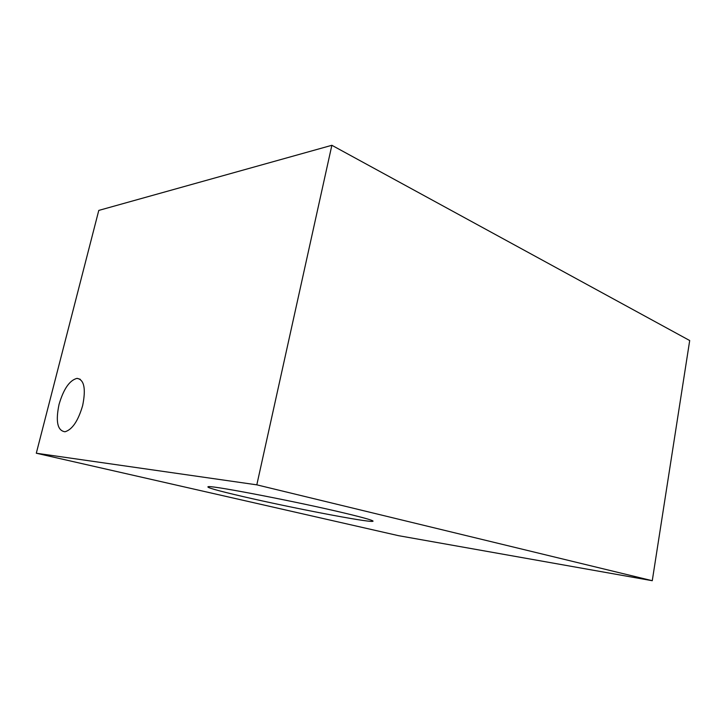 <?xml version="1.0" encoding="UTF-8"?>
<svg xmlns="http://www.w3.org/2000/svg" width="726" height="726" viewBox="0 0 726 726"><rect width="100%" height="100%" fill="white"/><g stroke="black" fill="none" stroke-linecap="round" stroke-linejoin="round"><path stroke-width="1.09" d="M82.655 405.562C86.058 388.664 84.18 379.598 77.038 378.364C69.605 380.261 63.607 388.936 59.051 404.391C55.475 421.552 57.463 430.681 65.004 431.77C72.282 429.61 78.172 420.871 82.655 405.562M243.591 496.702C291.353 507.792 367.202 522.402 372.701 521.359C375.061 520.905 365.496 518.101 343.997 512.964C298.513 502.083 215.459 485.993 208.689 486.611C204.587 486.992 216.221 490.359 243.591 496.702M331.864 145.291L98.781 210.413L36.3 453.224L398.592 535.688L652.266 580.709L689.7 340.539L331.864 145.291L256.813 484.841L652.266 580.709M36.3 453.224L256.813 484.841M80.241 379.281L77.038 378.364M372.81 520.86L372.701 521.359"/></g></svg>
